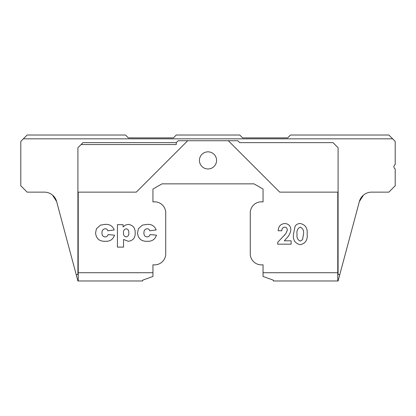 <?xml version="1.0" encoding="UTF-8"?>
<svg xmlns="http://www.w3.org/2000/svg" width="416" height="416" viewBox="0 0 416 416"><rect width="100%" height="100%" fill="white"/><g stroke="black" fill="none" stroke-linecap="round" stroke-linejoin="round"><path stroke-width="0.62" d="M199.436 160.404A8.564 8.564 0 0 0 208 168.974A8.564 8.564 0 0 0 216.564 160.404A8.564 8.564 0 0 0 208 151.84A8.564 8.564 0 0 0 199.436 160.404M337.771 192.135L337.771 280.977L338.088 280.977L359.372 201.542L363.47 195.109L359.372 201.542A12.693 12.693 0 0 1 371.634 192.135L388.856 192.135L395.2 185.791L395.2 168.953A2.538 2.538 0 0 1 395.2 164.554L395.2 141.367L392.662 138.83L23.338 138.83L20.8 141.367L20.8 185.791L27.144 192.135L44.366 192.135A12.693 12.693 0 0 1 56.628 201.542L77.912 280.977L78.229 280.977L78.229 192.135M337.771 280.977L273.359 280.977L273.359 280.192L263.047 276.437L263.047 264.753A11.17 11.17 0 0 1 250.276 254.556L250.276 212.15A11.17 11.17 0 0 1 263.047 201.947L263.047 189.056L254.041 183.856L161.959 183.856L152.948 189.056L152.948 201.947A11.17 11.17 0 0 1 165.719 212.15L165.719 254.556A11.17 11.17 0 0 1 152.948 264.753L152.948 276.437L142.636 280.192L142.636 280.977L78.229 280.977M363.47 195.109A12.693 12.693 0 0 1 371.634 192.135M56.628 201.542L52.53 195.109A12.693 12.693 0 0 0 44.366 192.135M147.03 236.917C148.59 236.87 149.599 236.096 150.062 234.588L156.468 235.17C155.038 239.382 152.058 241.426 147.524 241.29C141.445 241.535 138.112 238.737 137.53 232.908L138.398 228.758L142.386 225.139L147.098 224.39C151.538 224.094 154.565 225.94 156.177 229.928L149.77 230.802C149.401 229.434 148.502 228.758 147.082 228.758C144.841 229.174 143.796 230.599 143.941 233.022C143.863 235.284 144.893 236.584 147.03 236.917M284.606 227.12C282.729 227.505 281.804 228.712 281.819 230.74L278.2 230.74C278.398 226.387 280.597 223.974 284.814 223.506C288.496 223.818 290.514 225.831 290.857 229.549C290.456 232.986 288.985 235.94 286.442 238.404L284.336 240.812L291.117 240.812L291.117 244.171L277.685 244.171L277.685 242.341L283.65 235.992C285.6 234.307 286.796 232.242 287.243 229.804C287.134 228.145 286.255 227.256 284.606 227.12M295.095 226.247C296.327 224.432 298.038 223.522 300.227 223.506C305.453 224.718 307.757 228.249 307.133 234.104C307.767 239.949 305.5 243.474 300.331 244.686C295.131 243.558 292.838 240.094 293.441 234.296L295.095 226.247M123.547 247.114L117.426 247.114L117.426 224.682L123.1 224.682L123.1 227.011L125.325 225.072L128.352 224.39C133.011 225.155 135.288 228.025 135.2 233.007C135.283 237.895 132.985 240.656 128.315 241.29L123.547 239.465L123.547 247.114M105.071 236.917C106.631 236.87 107.645 236.096 108.103 234.588L114.514 235.17C113.084 239.382 110.1 241.426 105.57 241.29C99.486 241.535 96.158 238.737 95.576 232.908L96.439 228.758L100.428 225.139L105.139 224.39C109.58 224.094 112.611 225.94 114.223 229.928L107.812 230.802C107.442 229.434 106.548 228.758 105.128 228.758C102.887 229.174 101.837 230.599 101.988 233.022C101.91 235.284 102.939 236.584 105.071 236.917M176.27 142.641L176.27 144.544L81.084 144.544L82.987 142.641L176.27 142.641L178.173 140.733L237.827 140.733L239.73 142.641L333.013 142.641L338.088 147.716L338.088 192.135L279.708 192.135L228.306 140.733M76.211 274.633L78.229 274.633M339.789 274.633L337.771 274.633M81.084 144.544L77.912 147.716L77.912 274.633M187.694 140.733L136.292 192.135L77.912 192.135M23.338 138.83L27.144 135.023L125.507 135.023L128.362 137.878L173.415 137.878L176.27 135.023L239.73 135.023L242.585 137.878L287.638 137.878L290.493 135.023L388.856 135.023L392.662 138.83M338.088 192.135L338.088 274.633M300.316 227.12C297.56 228.41 296.478 230.818 297.06 234.333C296.556 237.656 297.643 239.902 300.316 241.072L302.526 239.689L303.514 234.104C304.039 230.729 302.973 228.405 300.316 227.12M283.65 235.992L284.996 234.489M286.01 233.173L286.863 231.582M287.134 230.719L287.243 229.804M128.794 232.783C128.986 230.636 128.128 229.294 126.22 228.758C124.197 229.273 123.287 230.662 123.5 232.929C123.339 235.149 124.275 236.475 126.298 236.917C128.206 236.35 129.038 234.972 128.794 232.783C128.996 230.656 128.138 229.315 126.22 228.758M263.047 272.724L337.771 272.724M78.229 272.724L152.948 272.724"/></g></svg>
